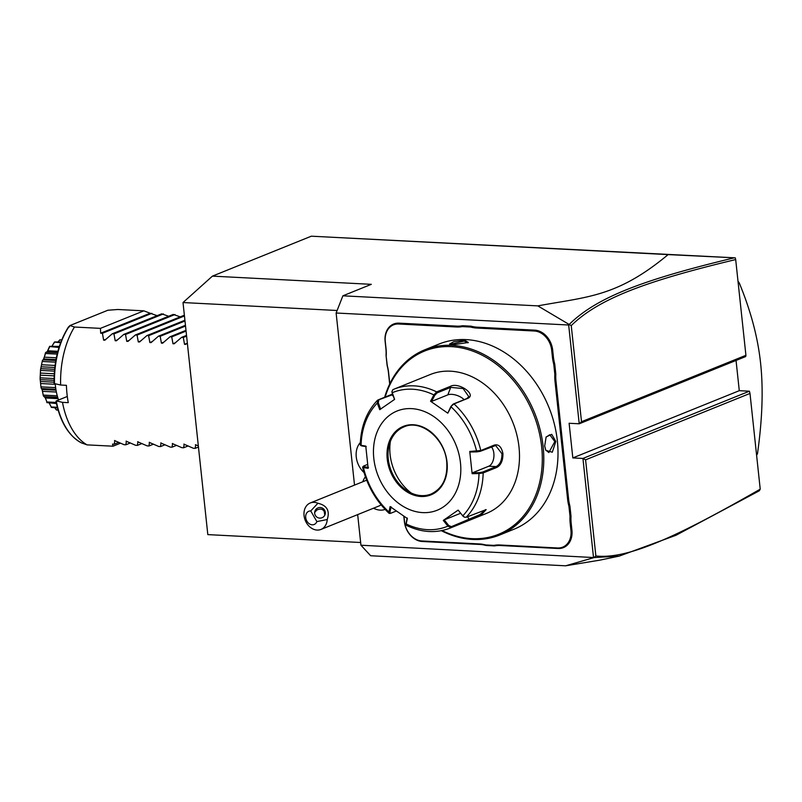 <?xml version="1.0" encoding="UTF-8"?>
<svg xmlns="http://www.w3.org/2000/svg" width="802" height="802" viewBox="0 0 802 802"><rect width="100%" height="100%" fill="white"/><g stroke="black" fill="none" stroke-linecap="round" stroke-linejoin="round"><path stroke-width="1.2" d="M360.649 542.503L207.818 534.613L183.016 302.544L212.43 276.129L311.326 236.189L735.254 257.843L735.685 259.567C646.492 280.941 598.843 298.555 571.245 325.592L581.51 421.712L745.92 355.306L745.69 356.549L579.224 423.787L569.119 423.266L572.818 457.922L739.284 390.684L749.389 391.206L749.99 393.431L585.59 459.837L582.934 458.443L572.818 457.922M594.061 557.52L595.866 555.956C626.552 559.395 673.84 538.764 760.226 489.16L759.273 490.804L675.976 535.275L619.274 556.087L594.082 557.57L360.94 545.22L357.672 514.603M736.046 360.439L739.284 390.684M760.226 489.16L749.99 393.431M749.389 391.206L582.934 458.443L593.48 557.22M354.514 485.1L336.128 313.011L342.885 295.818L371.316 284.329L212.43 276.129M581.51 421.712L579.224 423.787L568.668 325.01L336.128 313.011M365.411 476.769A19.729 15.438 -112 0 0 364.288 478.463A21.403 21.403 0 0 0 362.775 481.761M373.461 508.227A21.403 21.403 0 0 0 376.85 509.551A19.729 15.438 -112 0 0 385.12 509.41M462.543 325.732L462.253 326.604A37.453 29.303 68 0 1 456.438 326.985L456.779 326.133A36.742 28.752 -112 0 0 462.543 325.732L471.035 326.173A36.742 28.752 -112 0 0 476.939 327.166L534.744 330.153A19.619 15.348 68 0 1 552.668 350.033L553.41 357A36.742 28.752 -112 0 0 554.743 364.028L555.826 374.223A36.742 28.752 -112 0 0 555.997 381.191L568.598 499.095A36.742 28.752 -112 0 0 569.921 506.132L571.014 516.318A36.742 28.752 -112 0 0 571.184 523.295L571.926 530.252A19.619 15.348 68 0 1 558.082 548.498L500.278 545.51A36.742 28.752 -112 0 0 494.513 545.911L486.022 545.47A36.742 28.752 -112 0 0 480.107 544.478L422.313 541.49A19.619 15.348 68 0 1 404.378 521.611L403.807 516.207M456.779 326.133L398.975 323.146A19.619 15.348 68 0 0 385.12 341.391L385.872 348.349A36.742 28.752 -112 0 1 386.043 355.326L387.125 365.512A36.742 28.752 -112 0 1 388.449 372.549L389.682 384.058M619.274 556.087L599.846 560.147L565.6 565.811L370.664 555.746L360.94 545.22M565.6 565.811L594.082 557.57M568.668 325.01L569.169 324.479L537.821 305.883L342.885 295.818M537.821 305.883C587.485 296.69 617.049 297.091 668.126 254.605L311.326 236.189M337.111 310.494L183.016 302.544M585.59 459.837L595.866 555.956M668.126 254.605L735.254 257.843M745.92 355.306L735.685 259.567M569.169 324.559L571.245 325.592M734.371 257.803C644.728 279.327 597.039 296.91 569.169 324.479M316.87 521.591L310.755 510.944A7.138 5.584 -112 0 0 305.672 516.378A7.138 5.584 -112 0 0 310.214 524.287A7.138 5.584 -112 0 0 316.87 521.591L327.236 519.536A14.266 11.168 68 0 1 322.675 528.508A14.266 11.168 68 0 1 320.96 529.44L379.045 505.972A14.266 11.168 68 0 0 380.76 505.049A14.266 11.168 -112 0 0 381.08 504.819M320.96 529.44A14.266 11.168 68 0 1 305.762 521.521A14.266 11.168 68 0 1 308.549 503.907A14.266 11.168 68 0 1 310.264 502.974A14.266 11.168 68 0 1 317.893 503.255L310.755 510.944M327.236 519.536C330.063 510.794 326.955 505.37 317.893 503.255M324.64 510.242A5.353 5.283 -161.6 0 1 320.539 518.092A5.353 5.283 -161.6 0 1 314.915 511.135A5.353 5.283 -161.6 0 1 324.64 510.242M324.8 515.175L324.229 511.475C322.685 508.929 320.219 508.448 316.81 510.042L314.554 512.598M360.319 442.554A19.98 15.629 -112 0 0 364.038 472.538M554.743 364.028L553.761 364.238A37.453 29.303 68 0 1 552.428 357.141L551.676 350.173A18.907 14.797 -112 0 0 534.403 331.015L476.599 328.028A37.453 29.303 68 0 1 470.634 327.036L471.035 326.173M553.761 364.238L554.834 374.293L555.826 374.223M569.921 506.132L568.939 506.333A37.453 29.303 68 0 1 567.605 499.235L555.014 381.331A37.453 29.303 68 0 1 554.834 374.293M568.939 506.333L570.021 516.388L571.014 516.318M494.513 545.911L493.972 545.38A37.453 29.303 68 0 1 499.786 544.989L557.591 547.977A18.907 14.797 -112 0 0 570.944 530.393L570.192 523.425A37.453 29.303 68 0 1 570.021 516.388M493.972 545.38L485.591 544.949L486.022 545.47M403.957 516.308L404.549 521.801A18.907 14.797 -112 0 0 421.822 540.959L479.626 543.946A37.453 29.303 68 0 1 485.591 544.949M387.125 365.512L387.286 365.642A37.453 29.303 68 0 1 388.619 372.74L389.802 383.817M387.286 365.642L386.043 355.326M456.438 326.985L398.634 324.008A18.907 14.797 -112 0 0 385.291 341.582L386.033 348.549A37.453 29.303 68 0 1 386.213 355.587M462.253 326.604L470.634 327.036M441.341 530.693A99.889 78.145 -112 0 0 499.666 535.014L513.881 529.27A99.889 78.145 -112 0 0 557.35 440.829A99.889 78.145 -112 0 0 439.055 344.038L424.839 349.782A99.889 78.145 -112 0 0 384.659 397.271M499.666 535.014A99.889 78.145 -112 0 0 543.134 446.574A99.889 78.145 -112 0 0 424.839 349.782M544.678 445.952L546.142 436.93L551.726 434.333L555.806 441.451L552.287 452.218L545.821 450.333L544.678 445.952M464.548 340.238L468.358 342.464L453.421 344.73L449.581 344.058L453.752 341.682L464.548 340.238L464.218 341.101L467.917 342.825M546.002 437.2L549.771 434.744L554.814 441.591L548.849 452.559L545.691 450.042M442.042 530.553A98.816 77.313 -112 0 0 541.651 446.774A98.816 77.313 -112 0 0 469.531 350.003A98.816 77.313 -112 0 0 385.15 397.08M485.511 509.631L480.027 514.583L451.356 526.673L451.165 527.656L447.907 526.122L443.285 520.408L458.153 510.112L462.774 515.836L464.569 517.2L466.132 517.29L486.162 509.621L481.501 514.643L451.165 527.656A74.917 58.606 68 0 1 450.082 528.107L486.393 513.44A74.917 58.606 -112 0 0 519.004 447.105A74.917 58.606 -112 0 0 430.283 374.514L393.972 389.181A74.917 58.606 68 0 1 436.659 391.897L450.313 386.384C458.433 381.732 477.09 394.594 467.666 398.414L454.022 403.927L450.914 406.474L447.797 413.18L430.544 401.231L433.892 394.925L436.659 391.897L437.06 392.9L450.704 387.386L463.125 388.549L468.819 396.659L466.824 398.564L453.18 404.078L450.914 406.474M392.85 389.652L393.972 389.181A74.917 58.606 68 0 0 392.88 389.632L391.917 391.607L394.604 399.376L379.737 409.672L377.291 403.065L377.912 399.998L392.519 394.063M458.153 510.112L462.774 515.836A72.27 56.541 68 0 0 479.005 473.551L472.127 473.691L469.751 451.446L480.769 450.544L494.423 445.03C498.704 444.067 501.541 446.925 502.934 453.601C503.004 460.579 500.969 465.18 496.809 467.426L483.165 472.939L479.005 473.551L479.185 472.659L472.478 472.799L488.779 466.213A10.707 6.266 -87 0 0 493.791 457.611A10.707 6.266 -87 0 0 491.375 446.834M362.624 467.265C367.126 485.571 375.948 500.929 389.08 513.33L390.033 513.36L388.94 512.017A72.27 56.541 68 0 1 363.436 467.586L368.138 468.328L365.762 446.082L361.06 445.351L360.89 444.348L361.682 445.912L366.263 446.634M361.542 445.18L361.682 445.912M360.238 444.869C360.84 426.634 366.574 411.777 377.461 400.298L392.719 394.614M361.06 445.351A72.27 56.541 68 0 1 377.291 403.065L378.263 402.724L378.795 400.238M430.544 401.231L431.536 401.441L434.794 395.306L433.892 394.925A72.27 56.541 68 0 0 392.158 392.769L394.544 399.536M391.947 391.887L392.168 393.1M434.794 395.306L437.06 392.9M447.797 413.18L451.135 406.875A72.27 56.541 68 0 1 476.629 451.315L476.959 451.867L480.288 451.315L495.646 445.511L501.942 453.731C502.002 460.198 500.067 464.488 496.157 466.594L482.503 472.107L479.185 472.659M451.356 526.673L448.699 525.47L444.198 519.896L460.538 513.3M396.268 511.034L390.875 513.21L388.94 512.017L390.103 506.593L407.346 518.543L406.183 523.967A72.27 56.541 68 0 0 447.917 526.122L448.699 525.47M406.183 523.967L406.143 524.759L406.073 523.275L407.396 525.39M390.875 513.21L389.712 513.46M363.436 467.586L363.767 465.972L367.627 464.418M368.489 467.426L363.907 466.714L363.767 465.972M460.468 462.854A53.513 41.864 -112 0 0 411.576 408.629A53.513 41.864 -112 0 0 373.802 458.383A53.513 41.864 -112 0 0 422.684 512.608A53.513 41.864 -112 0 0 460.468 462.854M380.649 409.16L378.263 402.724M431.536 401.441L447.837 394.865A10.707 5.103 -159 0 1 464.127 399.657M469.751 451.446L470.253 452.007L476.959 451.867M472.127 473.691L472.478 472.799M462.604 515.846L464.288 517.069M443.285 520.408L444.198 519.896M407.205 517.992L406.073 523.275M389.952 512.097L391.085 506.814M403.987 426.885C420.89 418.935 444.99 438.504 446.734 462.072C447.747 477.912 442.534 488.558 431.105 494.032A36.21 28.331 -112 0 1 388.228 458.945A36.21 28.331 -112 0 1 403.987 426.885A36.21 28.331 -112 0 0 389.211 445.01A36.21 28.331 -112 0 0 388.268 458.924A36.21 28.331 -112 0 0 407.877 491.245A36.21 28.331 -112 0 0 421.351 495.616A36.21 28.331 -112 0 0 431.125 494.022A36.21 28.331 -112 0 0 446.864 461.972M390.384 441.361A45.844 35.859 -112 0 0 411.266 493.05M450.233 344.339L464.218 341.101M738.221 283.246L739.213 282.845C750.752 310.695 757.88 337.522 760.607 363.336C763.394 389.13 762.351 419.266 757.479 453.731A142.696 111.638 68 0 1 756.597 455.255M756.476 454.132L757.479 453.731M738 281.211A142.696 111.638 68 0 1 739.213 282.845M114.846 440.539L114.265 444.198L112.531 444.107L113.032 446.203L87.037 444.869A71.348 41.754 -87 0 1 62.486 402.353L68.27 402.654A71.348 41.754 -87 0 1 67.017 394.123A71.348 41.754 -87 0 1 66.416 385.321L60.641 385.03A71.348 41.754 -87 0 1 74.446 327.026L100.44 328.369L100.681 333.201L150.124 313.231L143.849 310.835L117.854 309.492L107.879 310.234L69.974 325.542L74.446 327.026M157.132 315.667L150.124 313.231M168.691 316.269L161.683 313.833L112.24 333.802L113.964 333.893L115.187 340.74L117.563 339.777M180.239 316.86L173.242 314.424L123.799 334.394L125.523 334.484L126.746 341.341L129.112 340.379M185.743 344.379L184.52 344.319L185.743 344.379L187.337 342.965M186.896 343.356L184.52 344.319L183.297 337.472L181.573 337.381L174.184 343.787L172.961 343.727L171.738 336.87L170.014 336.78L162.636 343.186L161.403 343.126L160.189 336.279L158.465 336.188L151.077 342.594L149.854 342.534L148.631 335.677L146.906 335.587L139.528 341.993L138.295 341.933L137.082 335.086L135.348 334.995L127.969 341.401L126.746 341.341L127.969 341.401M174.184 343.787L172.961 343.727L175.337 342.765M162.636 343.186L161.403 343.126L163.778 342.163M151.077 342.594L149.854 342.534L152.23 341.572M139.528 341.993L138.295 341.933L140.671 340.97M116.41 340.8L115.187 340.74L116.41 340.8L123.799 334.394M104.861 340.208L103.628 340.148L104.861 340.208L112.24 333.802M106.004 339.186L103.628 340.148L102.415 333.291L100.681 333.201M143.849 310.835L100.44 328.369M69.974 325.542L69.052 327.066M81.463 442.884L87.037 444.869M62.486 402.353L56.29 400.91L67.298 396.469M81.804 443.055A68.832 40.29 93 0 1 56.361 401.371L56.29 400.91M54.436 383.587L60.641 385.03M58.576 399.987A42.807 25.052 -87 0 1 55.268 384.168M59.037 340.8L59.769 339.888A35.388 20.712 -87 0 1 59.98 339.847L61.734 339.858M59.769 339.888L61.644 340.088M59.729 339.998L58.065 341.873M52.23 345.732L54.436 342.083A35.388 20.712 -87 0 1 54.636 341.963L60.882 342.013M54.436 342.083L60.631 342.695M54.416 342.374L52.04 346.013M47.128 351.867L49.544 346.534A35.388 20.712 -87 0 1 49.724 346.324L59.338 346.384M49.544 346.534L58.997 347.466M49.574 346.985L47.759 350.775L57.884 351.296M46.817 352.228L47.759 350.775L46.817 352.228L57.513 352.69M46.235 352.108L45.564 352.639A35.388 20.712 -87 0 0 45.423 352.92L45.524 353.502L57.163 354.103M45.524 353.502L44.3 357.171L56.351 357.792M44.3 357.171L43.599 358.965L55.99 359.597L43.609 358.955L43.027 359.857L55.829 360.519M42.346 360.81L40.581 369.331L42.346 360.81A35.388 20.712 -87 0 1 42.446 360.489L43.027 359.857L42.446 360.489C43.308 360.268 44.3 357.742 45.423 352.92M42.546 361.491L55.549 362.163M41.884 364.77L55.067 365.451M41.463 366.785L54.817 367.476M41.062 368.639L54.616 369.341M40.541 369.682L40.1 378.554L40.541 369.682A35.388 20.712 -87 0 1 40.581 369.331M40.832 370.414L54.456 371.115M40.661 373.07L54.265 373.772M40.561 375.166L54.155 375.867M40.471 377.852L54.075 378.554M40.11 378.905L41.032 387.536L40.11 378.905A35.388 20.712 -87 0 1 40.1 378.554M40.521 379.637L54.065 380.338M40.742 381.491L54.065 382.183M40.952 383.536L55.278 384.278M41.293 386.885L55.639 387.627M41.092 387.867L42.095 389.471L43.318 395.667L42.285 390.133L41.092 387.867A35.388 20.712 -87 0 1 41.032 387.536M56.02 390.203L42.105 389.481L41.614 388.559L55.879 389.291M42.115 389.481L56.02 390.193M42.616 391.326L56.371 392.038M43.478 395.105L57.263 395.817M57.674 397.261L44.04 396.559L43.428 395.957A35.388 20.712 -87 0 1 43.318 395.667M44.04 396.559L45.433 397.993L58.115 398.644M45.173 397.351L46.867 401.962L56.2 402.444M46.867 401.962L44.912 396.85M56.441 403.536L46.947 402.624A35.388 20.712 -87 0 1 46.797 402.403M49.253 403.165L51.238 406.975L57.333 407.296M51.238 406.975L49.433 403.486M57.513 407.987L51.408 407.406A35.388 20.712 -87 0 1 51.228 407.266M54.847 407.847L56.29 409.822L58.055 409.912M56.29 409.822L55.739 409.04M58.125 410.143L56.521 409.982A35.388 20.712 -87 0 1 56.32 409.922M126.405 441.13L125.824 444.799L124.089 444.709L114.526 440.559M137.964 441.732L137.373 445.391L135.648 445.3L126.074 441.16M149.513 442.323L148.931 445.992L147.207 445.902L137.633 441.752M161.072 442.925L160.48 446.584L158.756 446.493L149.182 442.353M172.63 443.516L172.039 447.185L170.315 447.095L160.741 442.945M184.179 444.118L183.598 447.777L181.874 447.686L172.3 443.546M195.738 444.709L195.147 448.378L193.422 448.288L183.848 444.138M198.335 445.882L195.407 444.739M113.032 446.203L120.561 443.165M114.265 444.198L118.816 442.363M125.824 444.799L130.375 442.955M137.373 445.391L141.934 443.556M148.931 445.992L153.483 444.148M160.48 446.584L165.042 444.749M172.039 447.185L176.59 445.341M183.598 447.777L188.149 445.942M195.147 448.378L198.465 447.035M151.859 313.321L102.415 333.291M163.407 313.913L113.964 333.893M174.966 314.514L125.523 334.484M184.37 315.196L135.348 334.995M184.45 315.948L137.082 335.086M184.911 320.239L146.906 335.587M184.991 320.99L148.631 335.677M185.452 325.281L158.465 336.188M185.533 326.043L160.189 336.279M185.994 330.334L170.014 336.78M186.074 331.086L171.738 336.87M186.525 335.376L181.573 337.381M186.605 336.128L183.297 337.472M310.264 502.974L366.684 480.187A21.403 13.133 -124.7 0 1 366.654 480.107M476.599 328.028L476.939 327.166M534.403 331.015L534.744 330.153M551.676 350.173L552.668 350.033M552.428 357.141L553.41 357M555.014 381.331L555.997 381.191M567.605 499.235L568.598 499.095M570.192 523.425L571.184 523.295M570.944 530.393L571.926 530.252M557.591 547.977L558.082 548.498M499.786 544.989L500.278 545.51M479.626 543.946L480.107 544.478M421.822 540.959L422.313 541.49M398.634 324.008L398.975 323.146M555.806 441.451L554.814 441.591M453.18 404.078L454.022 403.927A74.917 58.606 68 0 1 480.769 450.544L480.288 451.315M391.566 394.484L393.341 396.288M450.313 386.384L450.704 387.386L447.837 394.865M467.666 398.414L466.824 398.564M494.423 445.03L493.932 445.802M502.934 453.601L501.942 453.731M496.809 467.426L496.157 466.594L488.779 466.213M482.503 472.107L483.165 472.939A74.917 58.606 68 0 1 466.132 517.29M468.939 520.478L469.12 519.495L467.536 516.729M387.236 459.075A36.922 28.882 -112 0 0 420.97 496.488A36.922 28.882 -112 0 0 447.035 462.163A36.922 28.882 -112 0 0 413.301 424.749A36.922 28.882 -112 0 0 387.236 459.075M69.303 326.113A68.832 40.29 93 0 0 54.506 384.048M360.339 445.07L361.09 445.712M391.917 391.607L391.947 392.108M406.554 525.44C421.551 532.608 436.067 533.5 450.082 528.107M362.664 467.125L363.286 466.273M464.569 517.2L464.047 516.989M55.96 401.19C60.24 422.153 68.802 436.087 81.644 442.975M57.574 352.479L46.767 351.918M57.734 397.461L44.551 396.789M54.105 383.847C53.784 361.652 58.576 342.685 68.471 326.955"/></g></svg>
